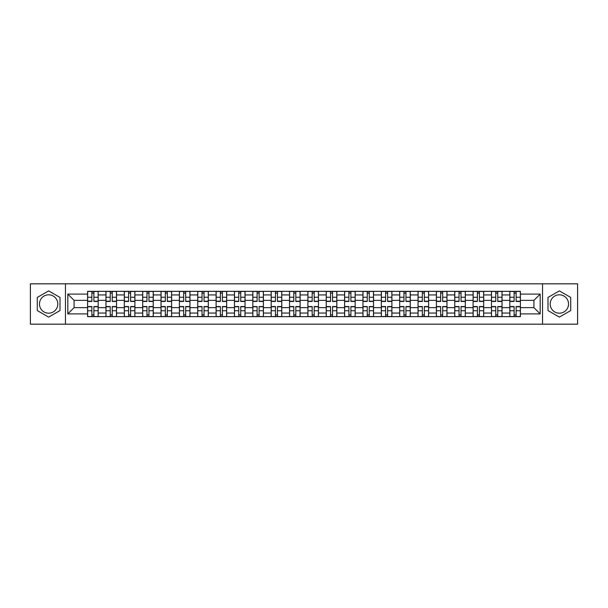 <?xml version="1.0" encoding="UTF-8"?>
<svg xmlns="http://www.w3.org/2000/svg" width="608" height="608" viewBox="0 0 608 608"><rect width="100%" height="100%" fill="white"/><g stroke="black" fill="none" stroke-linecap="round" stroke-linejoin="round"><path stroke-width="0.91" d="M48.64 313.181A9.181 9.181 0 0 1 39.459 304A9.181 9.181 0 0 1 48.64 294.819A9.181 9.181 0 0 1 57.821 304A9.181 9.181 0 0 1 48.64 313.181M559.36 313.181A9.181 9.181 0 0 1 550.179 304A9.181 9.181 0 0 1 559.36 294.819A9.181 9.181 0 0 1 568.541 304A9.181 9.181 0 0 1 559.36 313.181M542.534 324.178L577.6 324.178L577.6 283.822L30.4 283.822L30.4 324.178L542.534 324.178L542.534 283.822M105.952 316.654L105.952 294.941L98.184 294.941L98.184 316.654M98.184 294.941L98.184 291.346M105.952 294.941L105.952 291.346M116.538 291.346L116.538 316.654M124.306 316.654L124.306 291.346M134.9 291.346L134.9 316.654M142.667 316.654L142.667 291.346M153.254 291.346L153.254 316.654M161.021 316.654L161.021 291.346M171.616 291.346L171.616 316.654M179.383 316.654L179.383 291.346M189.97 291.346L189.97 316.654M197.737 316.654L197.737 291.346M208.331 291.346L208.331 316.654M216.098 316.654L216.098 291.346M226.685 291.346L226.685 316.654M234.452 316.654L234.452 291.346M245.047 291.346L245.047 316.654M252.814 316.654L252.814 291.346M263.401 291.346L263.401 316.654M271.168 316.654L271.168 291.346M281.762 291.346L281.762 316.654M289.522 316.654L289.522 291.346M300.116 291.346L300.116 316.654M307.884 316.654L307.884 291.346M318.478 291.346L318.478 316.654M326.238 316.654L326.238 291.346M336.832 291.346L336.832 316.654M344.599 316.654L344.599 291.346M355.186 291.346L355.186 316.654M362.953 316.654L362.953 291.346M373.548 291.346L373.548 316.654M381.315 316.654L381.315 291.346M391.902 291.346L391.902 316.654M399.669 316.654L399.669 291.346M410.263 291.346L410.263 316.654M418.03 316.654L418.03 291.346M428.617 291.346L428.617 316.654M436.384 316.654L436.384 291.346M446.979 291.346L446.979 316.654M454.746 316.654L454.746 291.346M465.333 291.346L465.333 316.654M473.1 316.654L473.1 291.346M483.694 291.346L483.694 316.654M491.462 316.654L491.462 291.346M502.048 291.346L502.048 316.654M509.816 316.654L509.816 291.346M509.816 307.648L502.048 307.648M491.462 307.648L483.694 307.648M473.1 307.648L465.333 307.648M454.746 307.648L446.979 307.648M436.384 307.648L428.617 307.648M418.03 307.648L410.263 307.648M399.669 307.648L391.902 307.648M381.315 307.648L373.548 307.648M362.953 307.648L355.186 307.648M344.599 307.648L336.832 307.648M326.238 307.648L318.478 307.648M307.884 307.648L300.116 307.648M289.522 307.648L281.762 307.648M271.168 307.648L263.401 307.648M252.814 307.648L245.047 307.648M234.452 307.648L226.685 307.648M216.098 307.648L208.331 307.648M197.737 307.648L189.97 307.648M179.383 307.648L171.616 307.648M161.021 307.648L153.254 307.648M142.667 307.648L134.9 307.648M124.306 307.648L116.538 307.648M105.952 307.648L98.184 307.648M509.816 300.352L502.048 300.352M491.462 300.352L483.694 300.352M473.1 300.352L465.333 300.352M454.746 300.352L446.979 300.352M436.384 300.352L428.617 300.352M418.03 300.352L410.263 300.352M399.669 300.352L391.902 300.352M381.315 300.352L373.548 300.352M362.953 300.352L355.186 300.352M344.599 300.352L336.832 300.352M326.238 300.352L318.478 300.352M307.884 300.352L300.116 300.352M289.522 300.352L281.762 300.352M271.168 300.352L263.401 300.352M252.814 300.352L245.047 300.352M234.452 300.352L226.685 300.352M216.098 300.352L208.331 300.352M197.737 300.352L189.97 300.352M179.383 300.352L171.616 300.352M161.021 300.352L153.254 300.352M142.667 300.352L134.9 300.352M124.306 300.352L116.538 300.352M105.952 300.352L98.184 300.352M74.062 307.648L87.59 307.648L87.59 300.352L74.062 300.352L74.062 307.648L67.822 313.888L67.822 294.112L87.59 294.112L87.59 300.352M520.41 300.352L520.41 307.648L533.938 307.648L533.938 300.352L520.41 300.352L520.41 291.346L87.59 291.346L87.59 294.112M520.41 294.112L540.178 294.112L540.178 313.888L520.41 313.888L520.41 307.648M87.59 307.648L87.59 316.654L520.41 316.654L520.41 313.888M87.59 313.888L67.822 313.888M65.466 324.178L65.466 283.822M59.994 297.441L48.64 290.89L37.286 297.441L37.286 310.559L48.64 317.11L59.994 310.559L59.994 297.441M570.714 297.441L559.36 290.89L548.006 297.441L548.006 310.559L559.36 317.11L570.714 310.559L570.714 297.441M93.89 314.883L91.884 314.883M91.884 293.117L93.89 293.117M112.244 314.883L110.246 314.883M110.246 293.117L112.244 293.117M130.606 314.883L128.6 314.883M128.6 293.117L130.606 293.117M148.96 314.883L146.961 314.883M146.961 293.117L148.96 293.117M167.314 314.883L165.315 314.883M165.315 293.117L167.314 293.117M185.676 314.883L183.677 314.883M183.677 293.117L185.676 293.117M204.03 314.883L202.031 314.883M202.031 293.117L204.03 293.117M222.391 314.883L220.392 314.883M220.392 293.117L222.391 293.117M240.745 314.883L238.746 314.883M238.746 293.117L240.745 293.117M259.107 314.883L257.108 314.883M257.108 293.117L259.107 293.117M277.461 314.883L275.462 314.883M275.462 293.117L277.461 293.117M295.822 314.883L293.824 314.883M293.824 293.117L295.822 293.117M314.176 314.883L312.178 314.883M312.178 293.117L314.176 293.117M332.538 314.883L330.539 314.883M330.539 293.117L332.538 293.117M350.892 314.883L348.893 314.883M348.893 293.117L350.892 293.117M369.254 314.883L367.255 314.883M367.255 293.117L369.254 293.117M387.608 314.883L385.609 314.883M385.609 293.117L387.608 293.117M405.969 314.883L403.97 314.883M403.97 293.117L405.969 293.117M424.323 314.883L422.324 314.883M422.324 293.117L424.323 293.117M442.685 314.883L440.686 314.883M440.686 293.117L442.685 293.117M461.039 314.883L459.04 314.883M459.04 293.117L461.039 293.117M479.4 314.883L477.394 314.883M477.394 293.117L479.4 293.117M497.754 314.883L495.756 314.883M495.756 293.117L497.754 293.117M516.116 314.883L514.11 314.883M514.11 293.117L516.116 293.117M67.822 294.112L74.062 300.352M533.938 307.648L540.178 313.888M533.938 300.352L540.178 294.112M93.89 301.469L93.89 291.468L98.124 291.468L98.124 301.469L93.89 301.469M91.884 292.995L93.89 292.995M91.884 291.468L87.651 291.468L87.651 301.469L91.884 301.469L91.884 291.468L93.89 291.468M91.884 306.531L91.884 316.532L87.651 316.532L87.651 306.531L91.884 306.531M93.89 315.005L91.884 315.005M93.89 316.532L98.124 316.532L98.124 306.531L93.89 306.531L93.89 316.532L91.884 316.532M112.244 301.469L112.244 291.468L116.478 291.468L116.478 301.469L112.244 301.469M110.246 292.995L112.244 292.995M110.246 291.468L106.005 291.468L106.005 301.469L110.246 301.469L110.246 291.468L112.244 291.468M130.606 301.469L130.606 291.468L134.839 291.468L134.839 301.469L130.606 301.469M128.6 292.995L130.606 292.995M128.6 291.468L124.366 291.468L124.366 301.469L128.6 301.469L128.6 291.468L130.606 291.468M110.246 306.531L110.246 316.532L106.005 316.532L106.005 306.531L110.246 306.531M112.244 315.005L110.246 315.005M112.244 316.532L116.478 316.532L116.478 306.531L112.244 306.531L112.244 316.532L110.246 316.532M128.6 306.531L128.6 316.532L124.366 316.532L124.366 306.531L128.6 306.531M130.606 315.005L128.6 315.005M130.606 316.532L134.839 316.532L134.839 306.531L130.606 306.531L130.606 316.532L128.6 316.532M148.96 301.469L148.96 291.468L153.193 291.468L153.193 301.469L148.96 301.469M146.961 292.995L148.96 292.995M146.961 291.468L142.72 291.468L142.72 301.469L146.961 301.469L146.961 291.468L148.96 291.468M167.314 301.469L167.314 291.468L171.555 291.468L171.555 301.469L167.314 301.469M165.315 292.995L167.314 292.995M165.315 291.468L161.082 291.468L161.082 301.469L165.315 301.469L165.315 291.468L167.314 291.468M185.676 301.469L185.676 291.468L189.909 291.468L189.909 301.469L185.676 301.469M183.677 292.995L185.676 292.995M183.677 291.468L179.436 291.468L179.436 301.469L183.677 301.469L183.677 291.468L185.676 291.468M146.961 306.531L146.961 316.532L142.72 316.532L142.72 306.531L146.961 306.531M148.96 315.005L146.961 315.005M148.96 316.532L153.193 316.532L153.193 306.531L148.96 306.531L148.96 316.532L146.961 316.532M165.315 306.531L165.315 316.532L161.082 316.532L161.082 306.531L165.315 306.531M167.314 315.005L165.315 315.005M167.314 316.532L171.555 316.532L171.555 306.531L167.314 306.531L167.314 316.532L165.315 316.532M183.677 306.531L183.677 316.532L179.436 316.532L179.436 306.531L183.677 306.531M185.676 315.005L183.677 315.005M185.676 316.532L189.909 316.532L189.909 306.531L185.676 306.531L185.676 316.532L183.677 316.532M204.03 301.469L204.03 291.468L208.27 291.468L208.27 301.469L204.03 301.469M202.031 292.995L204.03 292.995M202.031 291.468L197.798 291.468L197.798 301.469L202.031 301.469L202.031 291.468L204.03 291.468M202.031 306.531L202.031 316.532L197.798 316.532L197.798 306.531L202.031 306.531M204.03 315.005L202.031 315.005M204.03 316.532L208.27 316.532L208.27 306.531L204.03 306.531L204.03 316.532L202.031 316.532M222.391 301.469L222.391 291.468L226.624 291.468L226.624 301.469L222.391 301.469M220.392 292.995L222.391 292.995M220.392 291.468L216.152 291.468L216.152 301.469L220.392 301.469L220.392 291.468L222.391 291.468M220.392 306.531L220.392 316.532L216.152 316.532L216.152 306.531L220.392 306.531M222.391 315.005L220.392 315.005M222.391 316.532L226.624 316.532L226.624 306.531L222.391 306.531L222.391 316.532L220.392 316.532M240.745 301.469L240.745 291.468L244.986 291.468L244.986 301.469L240.745 301.469M238.746 292.995L240.745 292.995M238.746 291.468L234.513 291.468L234.513 301.469L238.746 301.469L238.746 291.468L240.745 291.468M238.746 306.531L238.746 316.532L234.513 316.532L234.513 306.531L238.746 306.531M240.745 315.005L238.746 315.005M240.745 316.532L244.986 316.532L244.986 306.531L240.745 306.531L240.745 316.532L238.746 316.532M259.107 301.469L259.107 291.468L263.34 291.468L263.34 301.469L259.107 301.469M257.108 292.995L259.107 292.995M257.108 291.468L252.867 291.468L252.867 301.469L257.108 301.469L257.108 291.468L259.107 291.468M257.108 306.531L257.108 316.532L252.867 316.532L252.867 306.531L257.108 306.531M259.107 315.005L257.108 315.005M259.107 316.532L263.34 316.532L263.34 306.531L259.107 306.531L259.107 316.532L257.108 316.532M277.461 301.469L277.461 291.468L281.702 291.468L281.702 301.469L277.461 301.469M275.462 292.995L277.461 292.995M275.462 291.468L271.229 291.468L271.229 301.469L275.462 301.469L275.462 291.468L277.461 291.468M275.462 306.531L275.462 316.532L271.229 316.532L271.229 306.531L275.462 306.531M277.461 315.005L275.462 315.005M277.461 316.532L281.702 316.532L281.702 306.531L277.461 306.531L277.461 316.532L275.462 316.532M295.822 301.469L295.822 291.468L300.056 291.468L300.056 301.469L295.822 301.469M293.824 292.995L295.822 292.995M293.824 291.468L289.583 291.468L289.583 301.469L293.824 301.469L293.824 291.468L295.822 291.468M293.824 306.531L293.824 316.532L289.583 316.532L289.583 306.531L293.824 306.531M295.822 315.005L293.824 315.005M295.822 316.532L300.056 316.532L300.056 306.531L295.822 306.531L295.822 316.532L293.824 316.532M314.176 301.469L314.176 291.468L318.417 291.468L318.417 301.469L314.176 301.469M312.178 292.995L314.176 292.995M312.178 291.468L307.944 291.468L307.944 301.469L312.178 301.469L312.178 291.468L314.176 291.468M312.178 306.531L312.178 316.532L307.944 316.532L307.944 306.531L312.178 306.531M314.176 315.005L312.178 315.005M314.176 316.532L318.417 316.532L318.417 306.531L314.176 306.531L314.176 316.532L312.178 316.532M332.538 301.469L332.538 291.468L336.771 291.468L336.771 301.469L332.538 301.469M330.539 292.995L332.538 292.995M330.539 291.468L326.298 291.468L326.298 301.469L330.539 301.469L330.539 291.468L332.538 291.468M330.539 306.531L330.539 316.532L326.298 316.532L326.298 306.531L330.539 306.531M332.538 315.005L330.539 315.005M332.538 316.532L336.771 316.532L336.771 306.531L332.538 306.531L332.538 316.532L330.539 316.532M350.892 301.469L350.892 291.468L355.133 291.468L355.133 301.469L350.892 301.469M348.893 292.995L350.892 292.995M348.893 291.468L344.66 291.468L344.66 301.469L348.893 301.469L348.893 291.468L350.892 291.468M348.893 306.531L348.893 316.532L344.66 316.532L344.66 306.531L348.893 306.531M350.892 315.005L348.893 315.005M350.892 316.532L355.133 316.532L355.133 306.531L350.892 306.531L350.892 316.532L348.893 316.532M369.254 301.469L369.254 291.468L373.487 291.468L373.487 301.469L369.254 301.469M367.255 292.995L369.254 292.995M367.255 291.468L363.014 291.468L363.014 301.469L367.255 301.469L367.255 291.468L369.254 291.468M367.255 306.531L367.255 316.532L363.014 316.532L363.014 306.531L367.255 306.531M369.254 315.005L367.255 315.005M369.254 316.532L373.487 316.532L373.487 306.531L369.254 306.531L369.254 316.532L367.255 316.532M387.608 301.469L387.608 291.468L391.848 291.468L391.848 301.469L387.608 301.469M385.609 292.995L387.608 292.995M385.609 291.468L381.376 291.468L381.376 301.469L385.609 301.469L385.609 291.468L387.608 291.468M385.609 306.531L385.609 316.532L381.376 316.532L381.376 306.531L385.609 306.531M387.608 315.005L385.609 315.005M387.608 316.532L391.848 316.532L391.848 306.531L387.608 306.531L387.608 316.532L385.609 316.532M405.969 301.469L405.969 291.468L410.202 291.468L410.202 301.469L405.969 301.469M403.97 292.995L405.969 292.995M403.97 291.468L399.73 291.468L399.73 301.469L403.97 301.469L403.97 291.468L405.969 291.468M403.97 306.531L403.97 316.532L399.73 316.532L399.73 306.531L403.97 306.531M405.969 315.005L403.97 315.005M405.969 316.532L410.202 316.532L410.202 306.531L405.969 306.531L405.969 316.532L403.97 316.532M424.323 301.469L424.323 291.468L428.564 291.468L428.564 301.469L424.323 301.469M422.324 292.995L424.323 292.995M422.324 291.468L418.091 291.468L418.091 301.469L422.324 301.469L422.324 291.468L424.323 291.468M422.324 306.531L422.324 316.532L418.091 316.532L418.091 306.531L422.324 306.531M424.323 315.005L422.324 315.005M424.323 316.532L428.564 316.532L428.564 306.531L424.323 306.531L424.323 316.532L422.324 316.532M442.685 301.469L442.685 291.468L446.918 291.468L446.918 301.469L442.685 301.469M440.686 292.995L442.685 292.995M440.686 291.468L436.445 291.468L436.445 301.469L440.686 301.469L440.686 291.468L442.685 291.468M440.686 306.531L440.686 316.532L436.445 316.532L436.445 306.531L440.686 306.531M442.685 315.005L440.686 315.005M442.685 316.532L446.918 316.532L446.918 306.531L442.685 306.531L442.685 316.532L440.686 316.532M461.039 301.469L461.039 291.468L465.28 291.468L465.28 301.469L461.039 301.469M459.04 292.995L461.039 292.995M459.04 291.468L454.807 291.468L454.807 301.469L459.04 301.469L459.04 291.468L461.039 291.468M459.04 306.531L459.04 316.532L454.807 316.532L454.807 306.531L459.04 306.531M461.039 315.005L459.04 315.005M461.039 316.532L465.28 316.532L465.28 306.531L461.039 306.531L461.039 316.532L459.04 316.532M479.4 301.469L479.4 291.468L483.634 291.468L483.634 301.469L479.4 301.469M477.394 292.995L479.4 292.995M477.394 291.468L473.161 291.468L473.161 301.469L477.394 301.469L477.394 291.468L479.4 291.468M477.394 306.531L477.394 316.532L473.161 316.532L473.161 306.531L477.394 306.531M479.4 315.005L477.394 315.005M479.4 316.532L483.634 316.532L483.634 306.531L479.4 306.531L479.4 316.532L477.394 316.532M497.754 301.469L497.754 291.468L501.995 291.468L501.995 301.469L497.754 301.469M495.756 292.995L497.754 292.995M495.756 291.468L491.522 291.468L491.522 301.469L495.756 301.469L495.756 291.468L497.754 291.468M495.756 306.531L495.756 316.532L491.522 316.532L491.522 306.531L495.756 306.531M497.754 315.005L495.756 315.005M497.754 316.532L501.995 316.532L501.995 306.531L497.754 306.531L497.754 316.532L495.756 316.532M516.116 301.469L516.116 291.468L520.349 291.468L520.349 301.469L516.116 301.469M514.11 292.995L516.116 292.995M514.11 291.468L509.876 291.468L509.876 301.469L514.11 301.469L514.11 291.468L516.116 291.468M514.11 306.531L514.11 316.532L509.876 316.532L509.876 306.531L514.11 306.531M516.116 315.005L514.11 315.005M516.116 316.532L520.349 316.532L520.349 306.531L516.116 306.531L516.116 316.532L514.11 316.532M491.462 294.941L483.694 294.941M473.1 294.941L465.333 294.941M454.746 294.941L446.979 294.941M436.384 294.941L428.617 294.941M418.03 294.941L410.263 294.941M399.669 294.941L391.902 294.941M381.315 294.941L373.548 294.941M362.953 294.941L355.186 294.941M344.599 294.941L336.832 294.941M326.238 294.941L318.478 294.941M307.884 294.941L300.116 294.941M289.522 294.941L281.762 294.941M271.168 294.941L263.401 294.941M252.814 294.941L245.047 294.941M234.452 294.941L226.685 294.941M216.098 294.941L208.331 294.941M197.737 294.941L189.97 294.941M179.383 294.941L171.616 294.941M161.021 294.941L153.254 294.941M142.667 294.941L134.9 294.941M124.306 294.941L116.538 294.941M509.816 294.941L502.048 294.941M491.462 313.059L483.694 313.059M473.1 313.059L465.333 313.059M454.746 313.059L446.979 313.059M436.384 313.059L428.617 313.059M418.03 313.059L410.263 313.059M399.669 313.059L391.902 313.059M381.315 313.059L373.548 313.059M362.953 313.059L355.186 313.059M344.599 313.059L336.832 313.059M326.238 313.059L318.478 313.059M307.884 313.059L300.116 313.059M289.522 313.059L281.762 313.059M271.168 313.059L263.401 313.059M252.814 313.059L245.047 313.059M234.452 313.059L226.685 313.059M216.098 313.059L208.331 313.059M197.737 313.059L189.97 313.059M179.383 313.059L171.616 313.059M161.021 313.059L153.254 313.059M142.667 313.059L134.9 313.059M124.306 313.059L116.538 313.059M105.952 313.059L98.184 313.059M509.816 313.059L502.048 313.059M93.89 301.218L98.124 301.218M93.89 297.251L98.124 297.251M87.651 301.218L91.884 301.218M87.651 297.251L91.884 297.251M91.884 306.782L87.651 306.782M91.884 310.749L87.651 310.749M98.124 306.782L93.89 306.782M98.124 310.749L93.89 310.749M112.244 301.218L116.478 301.218M112.244 297.251L116.478 297.251M106.005 301.218L110.246 301.218M106.005 297.251L110.246 297.251M130.606 301.218L134.839 301.218M130.606 297.251L134.839 297.251M124.366 301.218L128.6 301.218M124.366 297.251L128.6 297.251M110.246 306.782L106.005 306.782M110.246 310.749L106.005 310.749M116.478 306.782L112.244 306.782M116.478 310.749L112.244 310.749M128.6 306.782L124.366 306.782M128.6 310.749L124.366 310.749M134.839 306.782L130.606 306.782M134.839 310.749L130.606 310.749M148.96 301.218L153.193 301.218M148.96 297.251L153.193 297.251M142.72 301.218L146.961 301.218M142.72 297.251L146.961 297.251M167.314 301.218L171.555 301.218M167.314 297.251L171.555 297.251M161.082 301.218L165.315 301.218M161.082 297.251L165.315 297.251M185.676 301.218L189.909 301.218M185.676 297.251L189.909 297.251M179.436 301.218L183.677 301.218M179.436 297.251L183.677 297.251M146.961 306.782L142.72 306.782M146.961 310.749L142.72 310.749M153.193 306.782L148.96 306.782M153.193 310.749L148.96 310.749M165.315 306.782L161.082 306.782M165.315 310.749L161.082 310.749M171.555 306.782L167.314 306.782M171.555 310.749L167.314 310.749M183.677 306.782L179.436 306.782M183.677 310.749L179.436 310.749M189.909 306.782L185.676 306.782M189.909 310.749L185.676 310.749M204.03 301.218L208.27 301.218M204.03 297.251L208.27 297.251M197.798 301.218L202.031 301.218M197.798 297.251L202.031 297.251M202.031 306.782L197.798 306.782M202.031 310.749L197.798 310.749M208.27 306.782L204.03 306.782M208.27 310.749L204.03 310.749M222.391 301.218L226.624 301.218M222.391 297.251L226.624 297.251M216.152 301.218L220.392 301.218M216.152 297.251L220.392 297.251M220.392 306.782L216.152 306.782M220.392 310.749L216.152 310.749M226.624 306.782L222.391 306.782M226.624 310.749L222.391 310.749M240.745 301.218L244.986 301.218M240.745 297.251L244.986 297.251M234.513 301.218L238.746 301.218M234.513 297.251L238.746 297.251M238.746 306.782L234.513 306.782M238.746 310.749L234.513 310.749M244.986 306.782L240.745 306.782M244.986 310.749L240.745 310.749M259.107 301.218L263.34 301.218M259.107 297.251L263.34 297.251M252.867 301.218L257.108 301.218M252.867 297.251L257.108 297.251M257.108 306.782L252.867 306.782M257.108 310.749L252.867 310.749M263.34 306.782L259.107 306.782M263.34 310.749L259.107 310.749M277.461 301.218L281.702 301.218M277.461 297.251L281.702 297.251M271.229 301.218L275.462 301.218M271.229 297.251L275.462 297.251M275.462 306.782L271.229 306.782M275.462 310.749L271.229 310.749M281.702 306.782L277.461 306.782M281.702 310.749L277.461 310.749M295.822 301.218L300.056 301.218M295.822 297.251L300.056 297.251M289.583 301.218L293.824 301.218M289.583 297.251L293.824 297.251M293.824 306.782L289.583 306.782M293.824 310.749L289.583 310.749M300.056 306.782L295.822 306.782M300.056 310.749L295.822 310.749M314.176 301.218L318.417 301.218M314.176 297.251L318.417 297.251M307.944 301.218L312.178 301.218M307.944 297.251L312.178 297.251M312.178 306.782L307.944 306.782M312.178 310.749L307.944 310.749M318.417 306.782L314.176 306.782M318.417 310.749L314.176 310.749M332.538 301.218L336.771 301.218M332.538 297.251L336.771 297.251M326.298 301.218L330.539 301.218M326.298 297.251L330.539 297.251M330.539 306.782L326.298 306.782M330.539 310.749L326.298 310.749M336.771 306.782L332.538 306.782M336.771 310.749L332.538 310.749M350.892 301.218L355.133 301.218M350.892 297.251L355.133 297.251M344.66 301.218L348.893 301.218M344.66 297.251L348.893 297.251M348.893 306.782L344.66 306.782M348.893 310.749L344.66 310.749M355.133 306.782L350.892 306.782M355.133 310.749L350.892 310.749M369.254 301.218L373.487 301.218M369.254 297.251L373.487 297.251M363.014 301.218L367.255 301.218M363.014 297.251L367.255 297.251M367.255 306.782L363.014 306.782M367.255 310.749L363.014 310.749M373.487 306.782L369.254 306.782M373.487 310.749L369.254 310.749M387.608 301.218L391.848 301.218M387.608 297.251L391.848 297.251M381.376 301.218L385.609 301.218M381.376 297.251L385.609 297.251M385.609 306.782L381.376 306.782M385.609 310.749L381.376 310.749M391.848 306.782L387.608 306.782M391.848 310.749L387.608 310.749M405.969 301.218L410.202 301.218M405.969 297.251L410.202 297.251M399.73 301.218L403.97 301.218M399.73 297.251L403.97 297.251M403.97 306.782L399.73 306.782M403.97 310.749L399.73 310.749M410.202 306.782L405.969 306.782M410.202 310.749L405.969 310.749M424.323 301.218L428.564 301.218M424.323 297.251L428.564 297.251M418.091 301.218L422.324 301.218M418.091 297.251L422.324 297.251M422.324 306.782L418.091 306.782M422.324 310.749L418.091 310.749M428.564 306.782L424.323 306.782M428.564 310.749L424.323 310.749M442.685 301.218L446.918 301.218M442.685 297.251L446.918 297.251M436.445 301.218L440.686 301.218M436.445 297.251L440.686 297.251M440.686 306.782L436.445 306.782M440.686 310.749L436.445 310.749M446.918 306.782L442.685 306.782M446.918 310.749L442.685 310.749M461.039 301.218L465.28 301.218M461.039 297.251L465.28 297.251M454.807 301.218L459.04 301.218M454.807 297.251L459.04 297.251M459.04 306.782L454.807 306.782M459.04 310.749L454.807 310.749M465.28 306.782L461.039 306.782M465.28 310.749L461.039 310.749M479.4 301.218L483.634 301.218M479.4 297.251L483.634 297.251M473.161 301.218L477.394 301.218M473.161 297.251L477.394 297.251M477.394 306.782L473.161 306.782M477.394 310.749L473.161 310.749M483.634 306.782L479.4 306.782M483.634 310.749L479.4 310.749M497.754 301.218L501.995 301.218M497.754 297.251L501.995 297.251M491.522 301.218L495.756 301.218M491.522 297.251L495.756 297.251M495.756 306.782L491.522 306.782M495.756 310.749L491.522 310.749M501.995 306.782L497.754 306.782M501.995 310.749L497.754 310.749M516.116 301.218L520.349 301.218M516.116 297.251L520.349 297.251M509.876 301.218L514.11 301.218M509.876 297.251L514.11 297.251M514.11 306.782L509.876 306.782M514.11 310.749L509.876 310.749M520.349 306.782L516.116 306.782M520.349 310.749L516.116 310.749"/></g></svg>
